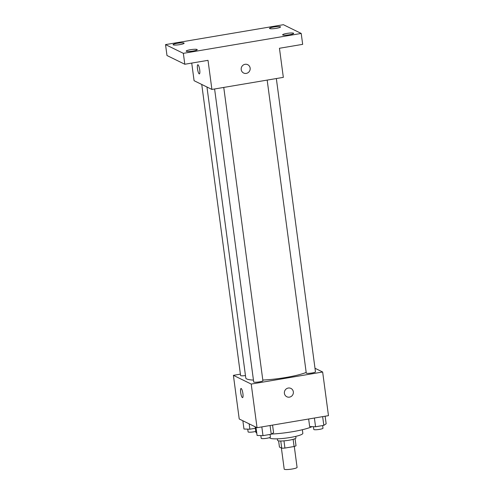 <?xml version="1.0" encoding="UTF-8"?>
<svg xmlns="http://www.w3.org/2000/svg" width="494" height="494" viewBox="0 0 494 494"><rect width="100%" height="100%" fill="white"/><g stroke="black" fill="none" stroke-linecap="round" stroke-linejoin="round"><path stroke-width="0.74" d="M281.389 448.021L284.198 469.102A6.496 0.988 -7.6 0 0 284.39 469.3A6.496 0.988 -7.6 0 0 291.491 469.121A6.496 0.988 -7.6 0 0 297.079 467.386L294.288 446.459M293.133 439.339L294.091 446.52A8.824 1.34 -7.6 0 0 296.017 445.773L295.066 438.672M294.091 446.52L284.927 448.064A8.824 1.34 -7.6 0 1 281.728 448.188L279.443 447.064L278.616 440.87M283.97 440.864L284.927 448.064M280.771 441.006L281.728 448.188M295.752 436.375L295.962 437.919A9.281 1.414 172.4 0 1 288.984 440.234A9.281 1.414 172.4 0 1 277.554 440.37L277.35 438.833M302.359 429.724L302.834 433.3A16.71 2.544 172.4 0 1 290.281 437.474A16.71 2.544 172.4 0 1 269.712 437.715L269.693 437.585M312.054 426.655A29.702 4.52 172.4 0 1 292.429 431.725A29.702 4.52 172.4 0 1 271.515 434.053M256.763 433.071A29.702 4.52 172.4 0 1 255.861 432.157L255.145 426.791M314.987 368.252L322.65 372.007L328.473 415.652L257.041 427.718L239.22 418.986L233.396 375.335L240.393 374.149M322.65 372.007L251.218 384.066L257.041 427.718M284.408 393.341A4.644 4.471 -63.9 0 1 290.917 388.42A4.644 4.471 -63.9 0 1 292.886 394.558A4.644 4.471 -63.9 0 1 284.408 393.341M206.961 87.012L245.784 377.972A32.524 4.946 -7.6 0 0 246.734 378.954A32.524 4.946 -7.6 0 0 253.447 380.102M262.802 380.053A32.524 4.946 -7.6 0 0 306.181 372.433M251.218 384.066L233.396 375.335M267.174 80.096L306.268 373.056A4.644 0.704 -7.6 0 0 306.404 373.198A4.644 0.704 -7.6 0 0 311.473 373.069A4.644 0.704 -7.6 0 0 315.468 371.828L276.337 78.552M214.6 88.976L253.694 381.936A4.644 0.704 -7.6 0 0 253.83 382.078A4.644 0.704 -7.6 0 0 258.899 381.948A4.644 0.704 -7.6 0 0 262.894 380.707L223.757 87.432M245.462 375.57A4.644 0.704 172.4 0 1 240.578 375.508L201.743 84.449M241.189 388.506A4.644 1.019 80.4 0 1 242.857 393.236A4.644 1.019 80.4 0 1 242.566 397.627A4.644 1.019 80.4 0 1 240.788 393.218A4.644 1.019 80.4 0 1 241.023 388.475A4.644 1.019 80.4 0 1 241.189 388.506M242.573 397.627A4.644 1.019 80.4 0 1 240.794 393.218A4.644 1.019 80.4 0 1 241.023 388.475M290.917 388.42A4.644 4.471 -63.9 0 1 292.886 394.558A4.644 4.471 -63.9 0 1 286.829 396.756M301.21 33.438L183.348 53.34L165.527 44.608L283.389 24.7L301.21 33.438L302.668 44.349L279.45 48.27L283.334 77.367L211.901 89.433L194.08 80.701L191.734 63.084M183.348 53.34L184.805 64.251L166.984 55.519L165.527 44.608M211.901 89.433L208.017 60.336L184.805 64.251M241.214 69.605A4.644 4.471 -63.9 0 1 247.722 64.683A4.644 4.471 -63.9 0 1 249.692 70.821A4.644 4.471 -63.9 0 1 241.214 69.605M197.995 64.77A4.644 1.019 80.4 0 1 199.662 69.506A4.644 1.019 80.4 0 1 199.372 73.89A4.644 1.019 80.4 0 1 197.594 69.481A4.644 1.019 80.4 0 1 197.828 64.739A4.644 1.019 80.4 0 1 197.995 64.77M199.372 73.89A4.644 1.019 80.4 0 1 197.6 69.481A4.644 1.019 80.4 0 1 197.828 64.739M247.716 64.683A4.644 4.471 -63.9 0 1 249.692 70.821A4.644 4.471 -63.9 0 1 243.635 73.019M276.368 28.319A5.57 0.846 172.4 0 1 269.508 28.399A5.57 0.846 172.4 0 1 273.695 27.009A5.57 0.846 172.4 0 1 280.549 26.929A5.57 0.846 172.4 0 1 276.368 28.319M179.933 44.608A5.57 0.846 172.4 0 1 173.073 44.688A5.57 0.846 172.4 0 1 177.26 43.293A5.57 0.846 172.4 0 1 184.114 43.213A5.57 0.846 172.4 0 1 179.933 44.608M193.049 51.036A5.57 0.846 172.4 0 1 186.189 51.117A5.57 0.846 172.4 0 1 190.375 49.721A5.57 0.846 172.4 0 1 197.23 49.641A5.57 0.846 172.4 0 1 193.049 51.036M289.478 34.747A5.57 0.846 172.4 0 1 282.624 34.827A5.57 0.846 172.4 0 1 286.81 33.438A5.57 0.846 172.4 0 1 293.664 33.357A5.57 0.846 172.4 0 1 289.478 34.747M255.342 428.286L249.871 429.206L243.968 429.033L242.863 420.771M249.155 423.858L249.871 429.206M247.735 429.144L248.099 431.892A4.644 0.704 -7.6 0 0 248.235 432.028A4.644 0.704 -7.6 0 0 255.756 431.41M272.565 425.099L273.577 432.676L271.237 434.245L262.987 435.64L257.084 435.461L255.978 427.199M270.07 425.519L271.237 434.245M261.82 426.909L262.987 435.64M260.851 435.572L261.215 438.32A4.644 0.704 -7.6 0 0 261.351 438.456A4.644 0.704 -7.6 0 0 266.42 438.332A4.644 0.704 -7.6 0 0 270.416 437.091L270.064 434.442M325.138 416.22L326.151 423.796L323.811 425.365L315.561 426.76L309.658 426.581L308.645 419.005M322.644 416.64L323.811 425.365M314.4 418.029L315.561 426.76M313.424 426.693L313.789 429.44A4.644 0.704 -7.6 0 0 313.925 429.576A4.644 0.704 -7.6 0 0 318.994 429.453A4.644 0.704 -7.6 0 0 322.99 428.212L322.638 425.562"/></g></svg>

